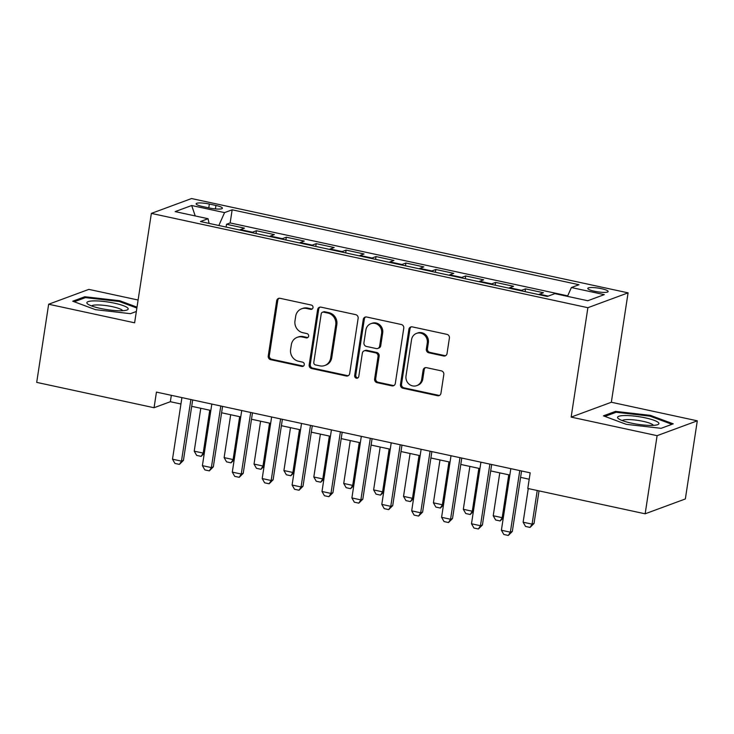 <?xml version="1.0" encoding="UTF-8"?>
<svg xmlns="http://www.w3.org/2000/svg" width="734" height="734" viewBox="0 0 734 734"><rect width="100%" height="100%" fill="white"/><g stroke="black" fill="none" stroke-linecap="round" stroke-linejoin="round"><path stroke-width="1.1" d="M312.996 307.647A2.211 2.064 -110.3 0 0 311.271 305.05L280.094 298.316A3.156 2.945 -110.3 0 0 276.69 300.747L268.24 355.972A3.156 2.945 -110.3 0 0 270.699 359.678L301.885 366.413A2.211 2.064 -110.3 0 0 304.271 364.706A2.211 2.064 -110.3 0 0 302.536 362.119L298.509 361.247A10.102 9.423 -110.3 0 1 290.618 349.402L291.325 344.796A10.102 9.423 -110.3 0 1 297.206 337.346A10.102 9.423 -110.3 0 1 302.215 337.007L306.252 337.879A2.211 2.064 -110.3 0 0 308.629 336.172A2.211 2.064 -110.3 0 0 306.904 333.585L302.876 332.713A10.102 9.423 -110.3 0 1 294.985 320.868L295.683 316.262A10.102 9.423 -110.3 0 1 301.573 308.812A10.102 9.423 -110.3 0 1 306.583 308.473L310.62 309.344A2.211 2.064 -110.3 0 0 312.996 307.647M601.449 288.682A10.294 1.89 8.7 0 0 587.796 288.416A10.294 1.89 8.7 0 0 594.494 291.251A10.294 1.89 8.7 0 0 608.147 291.526A10.294 1.89 8.7 0 0 601.449 288.682M443.63 355.99A3.156 2.945 -110.3 0 0 447.034 353.549L449.401 338.062A3.156 2.945 -110.3 0 0 446.933 334.355L412.306 326.878A3.156 2.945 -110.3 0 0 408.902 329.309L400.452 384.533A3.156 2.945 -110.3 0 0 402.911 388.24L437.547 395.718A3.156 2.945 -110.3 0 0 440.951 393.286L443.813 374.569A3.156 2.945 -110.3 0 0 441.345 370.863L426.527 367.67A3.156 2.945 -110.3 0 0 423.123 370.101L421.701 379.377A8.45 7.881 -110.3 0 1 416.784 385.607A8.45 7.881 -110.3 0 1 408.875 383.983A8.45 7.881 -110.3 0 1 406.003 375.992L411.563 339.631A8.45 7.881 -110.3 0 1 416.49 333.401A8.45 7.881 -110.3 0 1 424.39 335.034A8.45 7.881 -110.3 0 1 427.271 343.026L426.335 349.081A3.156 2.945 -110.3 0 0 428.803 352.788L443.63 355.99L444.712 355.586A3.156 2.945 -110.3 0 0 445.712 355.623M571.144 417.105L657.104 435.675L645.149 513.809L685.345 498.955L697.3 420.821L611.339 402.25L628.084 292.848L587.888 307.702L571.144 417.105L611.339 402.25M138.102 300.022L88.851 289.379L48.655 304.234L134.616 322.804L151.36 213.401L587.888 307.702M48.655 304.234L36.7 382.377L154.057 407.728L170.352 401.709L180.949 403.994M645.149 513.809L527.792 488.459L530.187 472.834L156.443 392.103L154.057 407.728M358.128 318.345A3.156 2.945 -110.3 0 0 355.66 314.638L321.033 307.161A3.156 2.945 -110.3 0 0 317.629 309.592L309.179 364.816A3.156 2.945 -110.3 0 0 311.638 368.523L346.274 376.001A3.156 2.945 -110.3 0 0 349.678 373.569L358.128 318.345M366.67 317.015L401.296 324.501A3.156 2.945 -110.3 0 1 403.764 328.199L395.314 383.423A3.156 2.945 -110.3 0 1 391.91 385.864L377.092 382.662A3.156 2.945 -110.3 0 1 374.624 378.955L378.047 356.559A3.156 2.945 -110.3 0 0 375.588 352.861L365.752 350.733A3.156 2.945 -110.3 0 0 362.348 353.164L358.779 376.487A2.211 2.064 -110.3 0 1 355.421 377.689A2.211 2.064 -110.3 0 1 354.669 375.597L363.266 319.455A3.156 2.945 -110.3 0 1 366.67 317.015M548.234 296.096L539.481 294.206L543.444 292.738L525.507 288.866L525.085 291.655M520.837 290.737A12.863 3.982 -77.8 0 1 521.544 290.334L509.579 287.746L513.552 286.278L495.606 282.406L495.184 285.196M490.936 284.278A12.863 3.982 -77.8 0 1 491.642 283.874L479.687 281.287L483.651 279.819L465.714 275.947L465.283 278.736M461.035 277.819A12.863 3.982 -77.8 0 1 461.741 277.415L449.786 274.828L453.75 273.36L435.812 269.488L435.381 272.277M431.142 271.36A12.863 3.982 -77.8 0 1 431.849 270.956L419.885 268.369L423.848 266.901L405.911 263.029L405.48 265.818M401.241 264.901A12.863 3.982 -77.8 0 1 401.948 264.497L389.983 261.91L393.947 260.442L376.01 256.57L375.588 259.359M371.34 258.441A12.863 3.982 -77.8 0 1 372.046 258.038L360.091 255.45L364.055 253.982L346.109 250.111L345.686 252.9M341.438 251.982A12.863 3.982 -77.8 0 1 342.145 251.578L330.19 248.991L334.154 247.523L316.216 243.651L315.785 246.441M311.537 245.523A12.863 3.982 -77.8 0 1 312.244 245.119L300.289 242.532L304.252 241.073L286.315 237.192L285.884 239.981M281.645 239.064A12.863 3.982 -77.8 0 1 282.351 238.66L270.387 236.073L274.351 234.614L256.414 230.733L252.45 232.201A12.863 3.982 102.2 0 0 251.744 232.605M255.992 233.522L256.414 230.733M202.621 206.538L209.199 207.961A9.973 1.835 8.7 0 0 222.42 208.227A9.973 1.835 8.7 0 0 215.934 205.474L209.355 204.052A9.973 1.835 8.7 0 0 196.134 203.786A9.973 1.835 8.7 0 0 202.621 206.538M628.084 292.848L191.546 198.547L151.36 213.401M567.474 296.362L571.391 287.535L578.998 284.728L232.164 209.805L224.558 212.612L218.842 225.503M571.391 287.535L604.284 294.637L587.769 300.738L554.876 293.637L547.28 296.444L200.446 221.53L208.052 218.714L175.16 211.612L191.666 205.511L224.558 212.612M567.703 295.848L230.155 222.934L226.512 224.274L244.459 228.155L240.486 229.614A12.863 3.982 102.2 0 0 239.779 230.026M282.351 238.66L286.315 237.192M312.244 245.119L316.216 243.651M342.145 251.578L346.109 250.111M372.046 258.038L376.01 256.57M401.948 264.497L405.911 263.029M431.849 270.956L435.812 269.488M461.741 277.415L465.714 275.947M491.642 283.874L495.606 282.406M521.544 290.334L525.507 288.866M657.104 435.675L697.3 420.821M191.702 406.315L210.851 410.453M221.604 412.774L240.743 416.912M251.505 419.233L270.644 423.371M281.397 425.692L300.545 429.83M311.299 432.152L330.447 436.29M341.2 438.611L360.339 442.749M371.101 445.07L390.24 449.208M400.993 451.529L420.142 455.667M430.895 457.988L450.043 462.126M460.796 464.448L479.944 468.586M490.697 470.907L509.836 475.045M520.599 477.366L529.214 479.229M171.325 395.314L170.352 401.709M226.09 227.063L226.512 224.274M230.155 222.934L232.164 209.805M209.089 223.393L208.052 218.714M270.387 236.073A12.863 3.982 102.2 0 0 269.681 236.486M300.289 242.532A12.863 3.982 102.2 0 0 299.582 242.945M330.19 248.991A12.863 3.982 102.2 0 0 329.483 249.404M360.091 255.45A12.863 3.982 102.2 0 0 359.385 255.863M389.983 261.91A12.863 3.982 102.2 0 0 389.277 262.322M419.885 268.369A12.863 3.982 102.2 0 0 419.178 268.772M449.786 274.828A12.863 3.982 102.2 0 0 449.08 275.232M479.687 281.287A12.863 3.982 102.2 0 0 478.981 281.691M509.579 287.746A12.863 3.982 102.2 0 0 508.873 288.15M539.481 294.206A12.863 3.982 102.2 0 0 538.774 294.609M195.235 215.952L191.666 205.511M137.01 307.151L119.725 300.729L84.823 296.738L72.721 301.206L95.521 309.675L130.423 313.675L136.35 311.482M673.243 423.839L650.443 415.371L615.532 411.379L603.431 415.848L626.23 424.325L661.132 428.317L673.243 423.839M84.639 297.912L84.823 296.738M119.587 301.619L119.725 300.729M615.349 412.563L615.532 411.379M650.306 416.261L650.443 415.371M312.225 308.986A2.211 2.064 -110.3 0 1 311.702 308.95L307.665 308.078A10.102 9.423 -110.3 0 0 302.665 308.418L301.573 308.812M297.206 337.346L298.298 336.943A10.102 9.423 -110.3 0 1 303.298 336.603L307.335 337.475A2.211 2.064 -110.3 0 0 307.858 337.521M279.094 298.279A3.156 2.945 -110.3 0 0 277.773 300.344L269.323 355.577A3.156 2.945 -110.3 0 0 271.791 359.275L302.968 366.009A2.211 2.064 -110.3 0 0 303.491 366.055M320.033 307.124A3.156 2.945 -110.3 0 0 318.712 309.188L310.262 364.422A3.156 2.945 -110.3 0 0 312.73 368.119L347.356 375.597A3.156 2.945 -110.3 0 0 348.356 375.634M323.602 312.152A2.211 2.064 -110.3 0 0 321.217 313.858L313.803 362.33A2.211 2.064 -110.3 0 0 315.528 364.926L319.785 365.844A10.102 9.423 -110.3 0 0 324.786 365.504A10.102 9.423 -110.3 0 0 330.676 358.054L335.75 324.914A10.102 9.423 -110.3 0 0 327.859 313.069L323.602 312.152L324.685 311.748A2.211 2.064 -110.3 0 0 323.593 311.822L322.51 312.225M324.786 365.504L325.878 365.101A10.102 9.423 -110.3 0 0 331.759 357.651L330.676 358.054M324.685 311.748L328.942 312.666A10.102 9.423 -110.3 0 1 336.833 324.52L331.759 357.651M364.192 350.843L365.275 350.439A3.156 2.945 -110.3 0 1 366.844 350.329L376.67 352.458A3.156 2.945 -110.3 0 1 379.139 356.155L375.707 378.551A3.156 2.945 -110.3 0 0 378.175 382.258L392.993 385.46A3.156 2.945 -110.3 0 0 393.993 385.497M365.67 316.978A3.156 2.945 -110.3 0 0 364.348 319.051L355.761 375.193A2.211 2.064 -110.3 0 0 358.008 377.827M381.607 333.319A8.45 7.881 -110.3 0 0 378.735 325.327A8.45 7.881 -110.3 0 0 370.826 323.703A8.45 7.881 -110.3 0 0 365.908 329.924L363.945 342.732A3.156 2.945 -110.3 0 0 366.413 346.439L376.239 348.558A3.156 2.945 -110.3 0 0 379.643 346.127L381.607 333.319L382.689 332.915A8.45 7.881 -110.3 0 0 379.817 324.923A8.45 7.881 -110.3 0 0 371.918 323.299L370.826 323.703M377.808 348.457L378.891 348.054A3.156 2.945 -110.3 0 0 380.735 345.723L379.643 346.127M382.689 332.915L380.735 345.723M416.49 333.401L417.573 333.007A8.45 7.881 -110.3 0 1 425.481 334.631A8.45 7.881 -110.3 0 1 428.353 342.622L427.427 348.678A3.156 2.945 -110.3 0 0 429.895 352.384L444.712 355.586M416.784 385.607L417.866 385.203A8.45 7.881 -110.3 0 0 422.793 378.983L421.701 379.377M425.527 367.633A3.156 2.945 -110.3 0 0 424.206 369.697L422.793 378.983M411.306 326.841A3.156 2.945 -110.3 0 0 409.985 328.905L401.535 384.139A3.156 2.945 -110.3 0 0 404.003 387.836L438.629 395.314A3.156 2.945 -110.3 0 0 439.629 395.351M200.786 408.278L194.226 451.162L203.199 453.098L209.759 410.223M204.291 453.282L201.144 456.374L203.199 453.098L204.391 452.658M201.144 456.374L196.666 455.41L194.226 451.162M190.895 399.544L181.472 461.126L183.427 460.401L179.417 464.402L174.94 463.438L172.499 459.19L181.922 397.608M192.684 399.929L183.427 460.401M172.499 459.19L181.472 461.126L179.417 464.402M114.587 303.215A20.91 3.844 8.7 0 0 93.255 300.912A20.91 3.844 8.7 0 0 87.786 304.069A20.91 3.844 8.7 0 0 100.466 308.436A20.91 3.844 8.7 0 0 126.89 310.051A20.91 3.844 8.7 0 0 114.587 303.215M122.679 310.711A15.827 2.908 8.7 0 0 112.44 306.702A15.827 2.908 8.7 0 0 91.603 305.959M74.226 301.766L85.438 297.619L119.257 301.49L136.873 308.041M624.937 415.536A20.91 3.844 8.7 0 0 618.496 418.71A20.91 3.844 8.7 0 0 651.544 425.417A20.91 3.844 8.7 0 0 657.609 424.692A20.91 3.844 8.7 0 0 650.168 419.059A20.91 3.844 8.7 0 0 624.937 415.536M653.398 425.353A15.827 2.908 8.7 0 0 643.755 421.481A15.827 2.908 8.7 0 0 627.735 419.582A15.827 2.908 8.7 0 0 622.322 420.6M604.935 416.407L616.147 412.269L649.966 416.141L671.968 424.316M230.687 414.738L224.127 457.621L233.1 459.557L239.66 416.673M234.192 459.741L231.045 462.833L233.1 459.557L234.284 459.117M231.045 462.833L226.558 461.86L224.127 457.621M260.588 421.197L254.028 464.081L262.992 466.017L269.552 423.133M264.093 466.2L260.946 469.292L262.992 466.017L264.185 465.576M260.946 469.292L256.46 468.32L254.028 464.081M290.49 427.656L283.92 470.54L292.894 472.476L299.454 429.592M293.995 472.659L290.847 475.751L292.894 472.476L294.086 472.035M290.847 475.751L286.361 474.779L283.92 470.54M320.382 434.115L313.822 476.99L322.795 478.935L329.355 436.051M323.887 479.119L320.74 482.21L322.795 478.935L323.988 478.495M320.74 482.21L316.262 481.238L313.822 476.99M220.796 406.003L211.374 467.586L213.328 466.861L209.318 470.861L204.832 469.898L202.4 465.65L211.823 404.058M222.576 406.388L213.328 466.861M202.4 465.65L211.374 467.586L209.318 470.861M250.698 412.462L241.266 474.045L243.229 473.32L239.22 477.32L234.733 476.357L232.302 472.109L241.725 410.517M252.478 412.847L243.229 473.32M232.302 472.109L241.266 474.045L239.22 477.32M280.59 418.921L271.167 480.504L273.121 479.779L269.121 483.779L264.635 482.816L262.203 478.568L271.626 416.976M282.379 419.307L273.121 479.779M262.203 478.568L271.167 480.504L269.121 483.779M310.491 425.381L301.068 486.963L303.023 486.238L299.022 490.239L294.536 489.266L292.095 485.027L301.518 423.435M312.28 425.766L303.023 486.238M292.095 485.027L301.068 486.963L299.022 490.239M350.283 440.574L343.723 483.449L352.696 485.394L359.256 442.51M353.788 485.578L350.641 488.67L352.696 485.394L353.889 484.954M350.641 488.67L346.154 487.697L343.723 483.449M340.392 431.831L330.97 493.422L332.924 492.697L328.915 496.698L324.437 495.725L321.997 491.486L331.419 429.895M342.182 432.225L332.924 492.697M321.997 491.486L330.97 493.422L328.915 496.698M380.184 447.034L373.624 489.908L382.588 491.853L389.158 448.969M383.689 492.028L380.542 495.129L382.588 491.853L383.781 491.413M380.542 495.129L376.056 494.156L373.624 489.908M370.294 438.29L360.871 499.882L362.825 499.157L358.816 503.157L354.329 502.184L351.898 497.946L361.321 436.354M372.074 438.675L362.825 499.157M351.898 497.946L360.871 499.882L358.816 503.157M410.086 453.493L403.526 496.368L412.49 498.313L419.05 455.429M413.591 498.487L410.444 501.588L412.49 498.313L413.682 497.863M410.444 501.588L405.957 500.616L403.526 496.368M400.186 444.749L390.763 506.341L392.718 505.616L388.717 509.616L384.231 508.644L381.799 504.396L391.222 442.813M401.975 445.134L392.718 505.616M381.799 504.396L390.763 506.341L388.717 509.616M439.978 459.952L433.418 502.827L442.391 504.763L448.951 461.888M443.492 504.946L440.345 508.047L442.391 504.763L443.584 504.322M440.345 508.047L435.858 507.075L433.418 502.827M430.087 451.208L420.665 512.8L422.619 512.075L418.619 516.075L414.132 515.103L411.691 510.855L421.123 449.272M431.876 451.594L422.619 512.075M411.691 510.855L420.665 512.8L418.619 516.075M469.879 466.411L463.319 509.286L472.292 511.222L478.852 468.347M473.384 511.405L470.237 514.506L472.292 511.222L473.485 510.781M470.237 514.506L465.76 513.534L463.319 509.286M459.989 457.667L450.566 519.259L452.52 518.534L448.52 522.535L444.033 521.562L441.593 517.314L451.015 455.731M461.778 458.053L452.52 518.534M441.593 517.314L450.566 519.259L448.52 522.535M499.781 472.87L493.22 515.745L502.194 517.681L508.754 474.806M503.285 517.865L500.138 520.966L502.194 517.681L503.386 517.241M500.138 520.966L495.652 519.993L493.22 515.745M489.89 464.127L480.467 525.718L482.421 524.994L478.412 528.994L473.925 528.021L471.494 523.773L480.917 462.191M491.67 464.512L482.421 524.994M471.494 523.773L480.467 525.718L478.412 528.994M528.269 488.569L523.122 522.204L532.086 524.14L537.233 490.505M534.04 523.425L530.04 527.425L532.086 524.14L534.04 523.425L539.022 490.89M530.04 527.425L525.553 526.452L523.122 522.204M519.791 470.586L510.359 532.178L512.323 531.453L508.313 535.453L503.827 534.48L501.395 530.232L510.818 468.65M521.571 470.971L512.323 531.453M501.395 530.232L510.359 532.178L508.313 535.453M252.45 232.201L240.486 229.614M208.768 207.869L209.355 204.052M215.411 208.906L215.934 205.474M307.665 308.078L306.583 308.473M307.335 337.475L306.252 337.879M303.298 336.603L302.215 337.007M302.968 366.009L301.885 366.413M271.791 359.275L270.699 359.678M269.323 355.577L268.24 355.972M277.773 300.344L276.69 300.747M311.702 308.95L310.62 309.344M347.356 375.597L346.274 376.001M312.73 368.119L311.638 368.523M310.262 364.422L309.179 364.816M318.712 309.188L317.629 309.592M336.833 324.52L335.75 324.914M328.942 312.666L327.859 313.069M392.993 385.46L391.91 385.864M378.175 382.258L377.092 382.662M375.707 378.551L374.624 378.955M379.139 356.155L378.047 356.559M376.67 352.458L375.588 352.861M366.844 350.329L365.752 350.733M355.761 375.193L354.669 375.597M364.348 319.051L363.266 319.455M429.895 352.384L428.803 352.788M427.427 348.678L426.335 349.081M428.353 342.622L427.271 343.026M424.206 369.697L423.123 370.101M438.629 395.314L437.547 395.718M404.003 387.836L402.911 388.24M401.535 384.139L400.452 384.533M409.985 328.905L408.902 329.309"/></g></svg>
